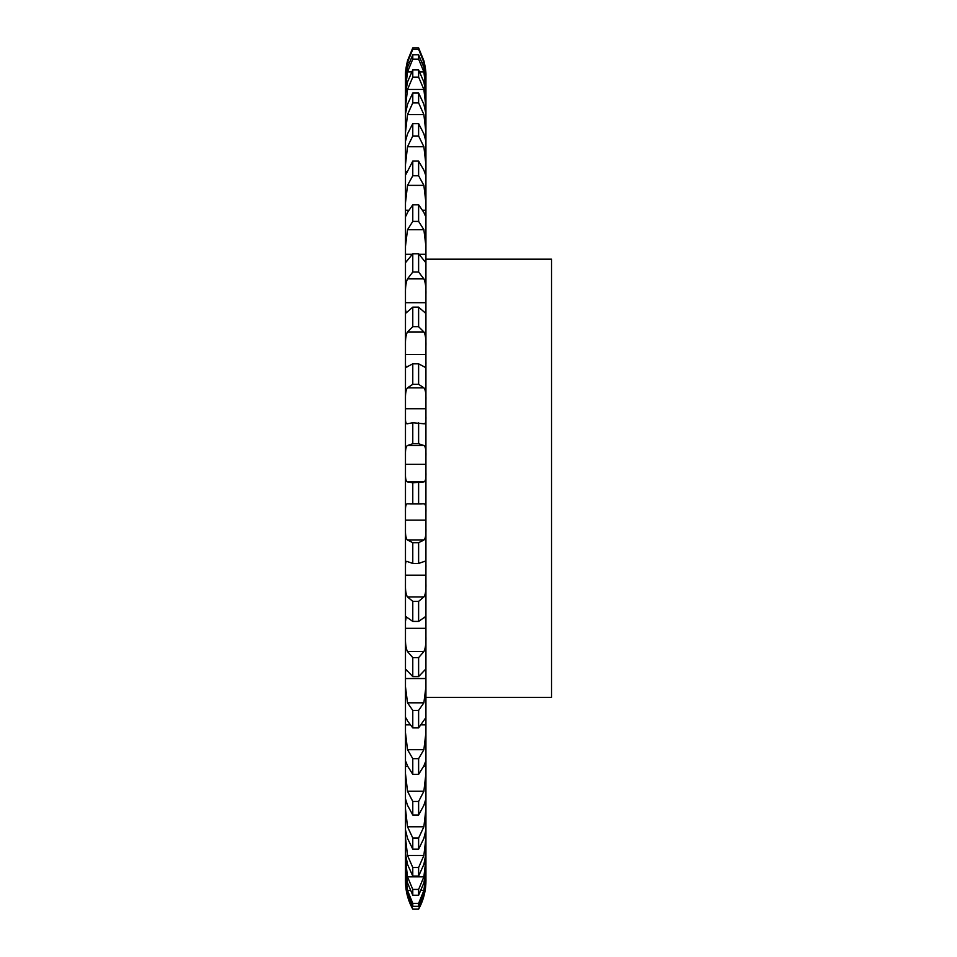 <?xml version="1.0" encoding="UTF-8"?>
<svg xmlns="http://www.w3.org/2000/svg" width="957" height="957" viewBox="0 0 957 957"><rect width="100%" height="100%" fill="white"/><g stroke="black" fill="none" stroke-linecap="round" stroke-linejoin="round"><path stroke-width="1.44" d="M405.469 434.466L405.469 464.301L425.925 464.301L405.469 464.301L405.469 880.871A58.425 58.425 0 0 0 412.778 909.15L418.616 909.15A58.425 58.425 0 0 0 425.925 880.871L425.925 75.77C426.104 72.361 425.422 67.349 423.879 60.77L418.616 47.85L418.616 49.321L423.879 62.301L425.925 78.546M425.925 464.301L405.469 464.301L405.469 455.975C405.29 449.814 405.971 446.321 407.515 445.507L412.778 443.737L418.616 443.737L423.879 445.507C425.422 446.321 426.104 449.814 425.925 455.975M405.469 78.546L407.515 62.301L412.778 49.321L412.778 47.85L407.515 60.77C405.971 67.349 405.29 72.361 405.469 75.77L405.469 455.975M425.925 138.609L425.291 138.609L425.925 138.609M425.925 171.459L424.358 171.459L425.925 171.459M425.925 210.277L422.779 210.277L425.925 210.277M425.925 254.311L419.25 254.311L425.925 254.311M425.925 302.699L405.469 302.699L425.925 302.699M425.925 354.509L405.469 354.509L425.925 354.509M425.925 520.141L405.469 520.141L425.925 520.141M425.925 575.181L405.469 575.181L425.925 575.169M425.925 628.318L405.469 628.318L425.925 628.318M425.925 724.868L421.427 724.868L425.925 724.868M425.925 766.39L423.688 766.39L425.925 766.39M425.925 802.313L424.884 802.313L425.925 802.313M405.469 880.38L407.515 896.039L412.778 909.018M418.616 909.018L423.879 896.039L425.925 880.38M405.469 879.22C405.29 882.21 405.971 886.972 407.515 893.503L412.778 906.291L418.616 906.291L423.879 893.503C425.422 886.972 426.104 882.21 425.925 879.22M405.469 873.705L407.515 890.453L412.778 903.36L412.778 906.291M412.778 903.36L418.616 903.36L423.879 890.453L425.925 873.705M405.469 870.272L407.515 882.88L412.778 895.238L418.616 895.238L423.879 882.88L425.925 870.272M405.469 859.338L407.515 876.839L412.778 889.424L412.778 895.238M412.778 889.424L418.616 889.424L423.879 876.839L425.925 859.338M405.469 853.68L407.515 864.386L412.778 876.074L418.616 876.074L423.879 864.386L425.925 853.68M405.469 829.791L407.515 838.368L412.778 849.158L418.616 849.158L423.879 838.368L425.925 829.791M405.469 837.542L407.515 855.474L412.778 867.497L412.778 876.074M412.778 867.497L418.616 867.497L423.879 855.474L425.925 837.542M405.469 808.761L407.515 826.764L412.778 837.985L412.778 849.158M405.469 802.313L406.498 802.313L405.469 802.313M412.778 837.985L418.616 837.985L423.879 826.764L425.925 808.761M405.469 773.555L407.515 791.26L412.778 801.464L412.778 815.029L407.515 805.351L405.493 798.82M412.778 801.464L418.616 801.464L418.616 815.029L423.879 805.351L425.901 798.82M405.469 766.39L407.694 766.39L405.469 766.39M418.616 801.464L423.879 791.26L425.925 773.555M405.469 732.595L407.515 749.678L412.778 758.662L412.778 774.333L407.515 765.959C405.971 761.628 405.29 760.337 405.469 762.071L405.565 761.27M412.778 758.662L418.616 758.662L418.616 774.333L423.879 765.959C425.422 761.628 426.104 760.337 425.925 762.071L425.829 761.27M405.469 724.868L409.967 724.868L405.469 724.868M418.616 758.662L423.879 749.678L425.925 732.595M405.469 686.683L407.515 702.809L412.778 710.405L412.778 727.894L407.515 720.968C405.971 717.379 405.29 716.913 405.469 719.58L405.708 717.846M412.778 710.405L418.616 710.405L418.616 727.894L425.686 717.846L425.925 719.58M405.469 678.549L425.925 678.549M418.616 710.405L423.879 702.809L425.925 686.683M405.469 678.537L425.925 678.537M405.469 672.376L405.935 669.41L412.778 676.587L418.616 676.587L425.446 669.41L425.925 672.376M405.469 636.716C405.29 643.606 405.971 648.559 407.515 651.573L412.778 657.626L412.778 676.587M412.778 657.626L418.616 657.626L423.879 651.573C425.422 648.559 426.104 643.606 425.925 636.716M405.469 621.404L406.282 616.894L412.778 621.416L418.616 621.416L425.111 616.894L425.925 621.404M405.469 583.662C405.29 590.361 405.971 594.787 407.515 596.953L412.778 601.355L412.778 621.416M412.778 601.355L418.616 601.355L423.879 596.953C425.422 594.787 426.104 590.361 425.925 583.662M405.469 567.633C405.29 562.596 405.971 560.587 407.515 561.615L412.778 563.458L418.616 563.458L424.645 561.328M406.749 561.328L407.515 561.615M423.879 561.615C425.422 560.587 426.104 562.596 425.925 567.633M405.469 528.563C405.29 534.939 405.971 538.755 407.515 540.035L412.778 542.691L412.778 563.458M412.778 542.691L418.616 542.691L423.879 540.035C425.422 538.755 426.104 534.939 425.925 528.563M405.469 512.139C405.29 506.48 405.971 503.705 407.515 503.801L424.047 503.801M423.879 503.801C425.422 503.705 426.104 506.48 425.925 512.139M405.469 472.483C405.29 478.416 405.971 481.55 407.515 481.909L412.778 482.771L412.778 503.849M412.778 482.771L423.879 481.909C425.422 481.55 426.104 478.416 425.925 472.483M405.469 416.522C405.29 421.881 405.971 424.274 407.515 423.712L412.778 422.767L412.778 443.737M405.469 408.735L425.925 408.735M412.778 422.767L424.358 423.819M423.879 423.712C425.422 424.274 426.104 421.881 425.925 416.522M405.469 408.723L425.925 408.723M405.469 400.253C405.29 393.698 405.971 389.571 407.515 387.836L412.778 384.307L418.616 384.307L423.879 387.836C425.422 389.571 426.104 393.698 425.925 400.253M405.469 361.758C405.29 366.447 405.971 368.062 407.515 366.579L412.778 363.839L412.778 384.307M406.498 367.129L407.515 366.579M412.778 363.839L418.616 363.839L424.884 367.129M423.879 366.579C425.422 368.062 426.104 366.447 425.925 361.758M405.469 346.039C405.29 339.233 405.971 334.531 407.515 331.935L412.778 326.696L418.616 326.696L423.879 331.935C425.422 334.531 426.104 339.233 425.925 346.039M405.469 309.255L406.091 312.951L412.778 307.137L412.778 326.696M412.778 307.137L418.616 307.137L425.291 312.951L425.925 309.255M405.469 294.409C405.29 287.471 405.971 282.303 407.515 278.882L412.778 272.039L418.616 272.039L423.879 278.882C425.422 282.303 426.104 287.471 425.925 294.409M405.469 260.053L405.804 262.35L412.778 253.772L412.778 272.039M405.469 254.311L412.132 254.311L405.469 254.311M412.778 253.772L418.616 253.772L425.578 262.35L425.925 260.053M405.469 246.356L407.515 229.704L412.778 221.402L418.616 221.402L423.879 229.704L425.925 246.356M405.624 216.318L405.469 215.086C405.29 217.299 405.971 216.414 407.515 212.442L412.778 204.774L412.778 221.402M405.469 210.277L408.603 210.277L405.469 210.277M412.778 204.774L418.616 204.774L423.879 212.442C425.422 216.414 426.104 217.299 425.925 215.086L425.769 216.318M405.469 202.812L407.515 185.371L412.778 175.753L418.616 175.753L423.879 185.371L425.925 202.812M405.469 175.251L412.778 161.099L412.778 175.753M405.469 141.313L407.515 133.86L412.778 123.609L412.778 136.002L418.616 136.002L423.879 146.744L425.925 164.64M405.469 171.459L407.036 171.459L405.469 171.459M412.778 161.099L418.616 161.099L423.879 170.155L425.865 175.729M425.925 141.313L423.879 133.86L418.616 123.609L418.616 136.002M405.469 164.64L407.515 146.744L412.778 136.002M405.469 138.609L406.091 138.609L405.469 138.609M405.469 132.556L407.515 114.553L412.778 102.901L418.616 102.901L423.879 114.553L425.925 132.556M405.469 113.931L407.515 104.277L412.778 93.008L412.778 102.901M412.778 93.008L418.616 93.008L423.879 104.277L425.925 113.931M405.469 107.22L407.515 89.456L412.778 77.122L418.616 77.122L423.879 89.456L425.925 107.22M405.469 93.642L407.515 81.967L412.778 69.909L412.778 77.122M412.778 69.909L418.616 69.909L423.879 81.967L425.925 93.642M405.469 89.097L407.515 71.919L412.778 59.143L418.616 59.143L423.879 71.919L425.925 89.097M405.469 80.843L407.515 67.361L412.778 54.752L412.778 59.143M412.778 54.752L418.616 54.752L423.879 67.361L425.925 80.843M418.616 903.36L418.616 906.291M418.616 889.424L418.616 895.238M418.616 867.497L418.616 876.074M418.616 837.985L418.616 849.158M418.616 657.626L418.616 676.587M418.616 601.355L418.616 621.416M418.616 542.691L418.616 563.458M418.616 482.771L418.616 503.849M418.616 422.767L418.616 443.737M418.616 363.839L418.616 384.307M418.616 307.137L418.616 326.696M418.616 253.772L418.616 272.039M418.616 204.774L418.616 221.402M418.616 161.099L418.616 175.753M418.616 93.008L418.616 102.901M418.616 69.909L418.616 77.122M418.616 54.752L418.616 59.143M412.778 47.85L418.616 47.85L423.879 60.77M425.925 259.191L551.531 259.191L551.531 697.366L425.925 697.366M412.778 815.029L418.616 815.029M412.778 774.333L418.616 774.333M412.778 727.894L418.616 727.894M412.778 123.609L418.616 123.609M412.778 49.321L418.616 49.321M407.515 896.039L408.28 896.039M423.114 896.039L423.879 896.039M407.515 890.453L410.29 890.453M421.104 890.453L423.879 890.453M407.515 876.839L423.879 876.839M407.515 855.474L423.879 855.474M407.515 826.764L423.879 826.764M407.515 791.26L423.879 791.26M407.515 749.678L423.879 749.678M407.515 702.809L423.879 702.809M407.515 651.573L423.879 651.573M407.515 596.953L423.879 596.953M407.515 540.035L423.879 540.035M407.515 481.909L423.879 481.909M407.515 445.507L423.879 445.507M407.515 387.836L423.879 387.836M407.515 331.935L423.879 331.935M407.515 278.882L423.879 278.882M407.515 229.704L423.879 229.704M407.515 185.371L423.879 185.371M407.515 146.744L423.879 146.744M407.515 114.553L423.879 114.553M407.515 89.456L423.879 89.456M407.515 71.919L411.63 71.919M419.764 71.919L423.879 71.919M407.515 62.301L409.189 62.301M422.204 62.301L423.879 62.301M418.616 909.15L412.778 909.15M421.415 503.932L409.979 503.932"/></g></svg>
